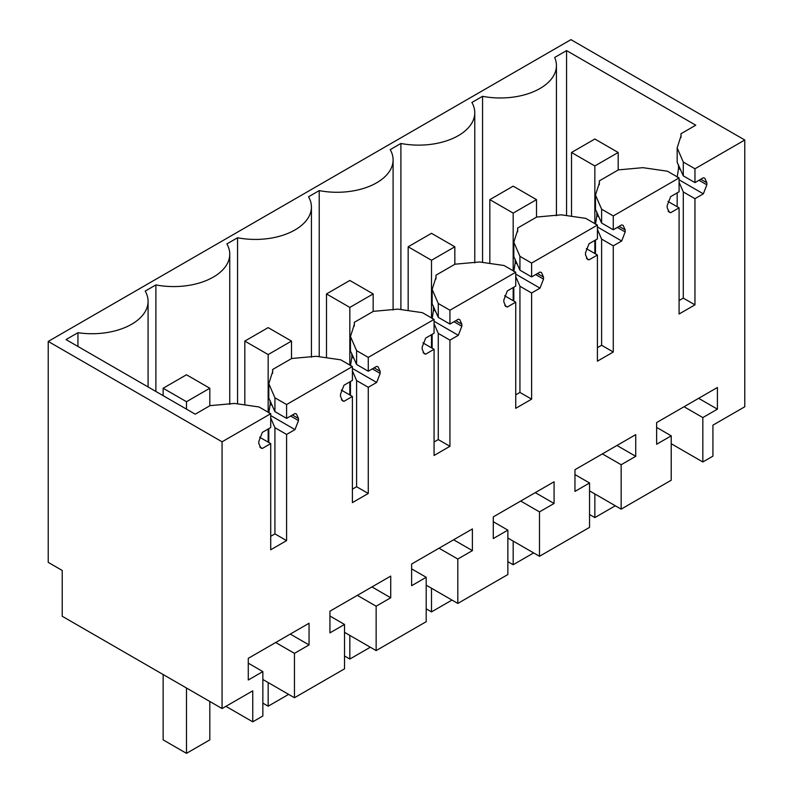 <?xml version="1.0" encoding="UTF-8"?>
<svg xmlns="http://www.w3.org/2000/svg" width="793" height="793" viewBox="0 0 793 793"><rect width="100%" height="100%" fill="white"/><g stroke="black" fill="none" stroke-linecap="round" stroke-linejoin="round"><path stroke-width="1.19" d="M702.826 461.982L702.826 417.584L717.407 409.158L717.407 387.48L656.634 422.57L656.634 444.258L671.215 435.833L671.215 480.231L621.157 509.136L621.157 464.738L635.738 456.312L635.738 434.633L574.955 469.724L574.955 491.412L589.546 482.987L589.546 527.385L539.478 556.289L539.478 511.891L554.069 503.466L554.069 481.787L493.286 516.877L493.286 538.556L507.867 530.14L507.867 574.538L457.809 603.433L457.809 559.045L472.39 550.62L472.39 528.941L411.617 564.031L411.617 585.71L426.198 577.294L426.198 621.692L376.14 650.587L376.14 606.199L390.721 597.773L390.721 576.095L329.938 611.185L329.938 632.864L344.529 624.448L344.529 668.846L294.461 697.741L294.461 653.353L309.052 644.927L309.052 623.248L248.268 658.339L248.268 680.017L262.85 671.602L262.85 716L252.749 721.828L252.749 690.842L222.07 708.555L222.07 441.8L270.72 413.708L270.72 427.536L262.324 432.383L258.825 441.404L258.825 443.485L260.877 448.015L262.324 448.461L270.72 443.614L270.72 549.777L286.59 540.618L286.59 434.455L294.996 429.598L298.495 420.577L298.495 418.506L296.443 413.966L294.996 413.52L286.59 418.377L286.59 404.549L352.399 366.554L352.399 380.382L343.993 385.229L340.494 394.25L340.494 396.331L342.546 400.861L343.993 401.308L352.399 396.46L352.399 502.623L368.269 493.464L368.269 387.301L376.665 382.444L380.164 373.424L380.164 371.352L378.112 366.812L376.665 366.366L368.269 371.223L368.269 357.395L434.068 319.401L434.068 333.229L425.672 338.076L422.163 347.096L422.163 349.178L424.225 353.708L425.672 354.154L434.068 349.307L434.068 455.469L449.938 446.31L449.938 340.147L458.334 335.29L461.833 326.27L461.833 324.198L459.781 319.658L458.334 319.212L449.938 324.069L449.938 310.241L515.737 272.247L515.737 286.075L507.342 290.922L503.842 299.942L503.842 302.024L505.894 306.554L507.342 307L515.737 302.153L515.737 408.326L531.607 399.157L531.607 292.994L540.013 288.146L543.512 279.116L543.512 277.044L541.45 272.505L540.013 272.068L531.607 276.916L531.607 263.088L597.416 225.093L597.416 238.921L589.011 243.768L585.512 252.789L585.512 254.87L587.563 259.4L589.011 259.846L597.416 254.999L597.416 361.172L613.276 352.003L613.276 245.84L621.682 240.993L625.181 231.962L625.181 229.891L623.129 225.361L621.682 224.915L613.276 229.762L613.276 215.934L679.086 177.939L679.086 191.767L670.69 196.614L667.181 205.645L667.181 207.716L669.242 212.246L670.69 212.693L679.086 207.845L679.086 314.018L694.955 304.849L694.955 198.686L703.351 193.839L706.85 184.819L706.85 182.737L704.799 178.207L703.351 177.761L694.955 182.608L694.955 168.78L744.776 140.014L744.776 406.769L712.927 425.157L712.927 456.144L702.826 461.982L671.215 443.723M702.826 417.584L684.052 406.74M222.07 708.555L62.231 616.27L62.231 570.464L48.224 562.376L48.224 341.426L570.93 39.65L744.776 140.014M621.157 509.136L589.546 490.877M671.215 435.833L656.634 427.417M717.407 409.158L698.633 398.324M222.07 441.8L48.224 341.426M270.72 413.708L259.053 406.968L234.55 403.439L210.016 405.649L195.237 414.184L66.027 339.582L77.942 332.703L77.942 346.462M694.955 168.78L683.288 162.05L677.163 147.894L681.078 135.643L680.989 133.73L695.768 125.195L566.569 50.603L554.654 57.483A56.105 32.394 180 0 1 556.438 65.581A56.105 32.394 180 0 1 482.57 96.31L471.885 102.475A56.105 32.394 180 0 1 474.769 112.735A56.105 32.394 180 0 1 400.901 143.464L390.206 149.629A56.105 32.394 180 0 1 393.1 159.889A56.105 32.394 180 0 1 319.222 190.607L308.536 196.783A56.105 32.394 180 0 1 311.421 207.042A56.105 32.394 180 0 1 237.553 237.761L226.867 243.937A56.105 32.394 180 0 1 229.752 254.196A56.105 32.394 180 0 1 155.884 284.915L145.188 291.09A56.105 32.394 180 0 1 148.083 301.35A56.105 32.394 180 0 1 77.942 332.703M694.955 182.608L683.288 175.868L683.288 162.05M677.163 147.894L677.163 162.337L683.288 175.868M680.592 169.652L678.54 168.463L678.451 164.706M679.086 179.823L703.351 193.839M678.54 168.463L677.163 177.186M679.086 182.251L683.288 191.946L694.955 198.686M694.955 304.849L683.288 298.118L683.288 191.946M683.288 298.118L679.086 300.547M679.086 207.845L667.984 201.432M670.69 212.693L668.122 211.216M679.086 177.939L667.419 171.209L642.915 167.67L618.381 169.88L599.32 180.883L599.32 184.7M613.276 215.934L601.609 209.203L595.484 195.048L599.409 182.796L599.32 180.883M613.276 229.762L601.609 223.021L601.609 209.203M595.484 195.048L595.484 209.491L601.609 223.021M598.923 216.806L596.871 215.617L596.782 211.86M597.416 226.976L621.682 240.993M596.871 215.617L595.484 224.34M597.416 229.405L601.609 239.099L613.276 245.84M613.276 352.003L601.609 345.272L601.609 239.099M601.609 345.272L597.416 347.701M597.416 254.999L586.305 248.586M589.011 259.846L586.453 258.369M597.416 225.093L585.749 218.362L561.236 214.824L536.702 217.034L517.651 228.037L517.651 231.853M531.607 263.088L519.94 256.347L513.814 242.202L517.74 229.95L517.651 228.037M531.607 276.916L519.94 270.175L519.94 256.347M513.814 242.202L513.814 256.645L519.94 270.175M517.244 263.96L515.192 262.77L515.103 259.014M515.737 274.13L540.013 288.146M515.192 262.77L513.814 271.493M515.737 276.559L519.94 286.253L531.607 292.994M531.607 399.157L519.94 392.426L519.94 286.253M519.94 392.426L515.737 394.845M515.737 302.153L504.635 295.739M507.342 307L504.784 305.523M515.737 272.247L504.07 265.516L479.567 261.977L455.033 264.188L435.972 275.191L435.972 279.007M449.938 310.241L438.271 303.501L432.145 289.356L436.071 277.104L435.972 275.191M449.938 324.069L438.271 317.329L438.271 303.501M432.145 289.356L432.145 303.798L438.271 317.329M435.575 311.114L433.523 309.924L433.434 306.167M434.068 321.284L458.334 335.29M433.523 309.924L432.145 318.647M434.068 323.713L438.271 333.407L449.938 340.147M449.938 446.31L438.271 439.58L438.271 333.407M438.271 439.58L434.068 441.998M434.068 349.307L422.966 342.893M425.672 354.154L423.105 352.677M434.068 319.401L422.401 312.67L397.898 309.131L373.364 311.342L354.302 322.345L354.302 326.161M368.269 357.395L356.602 350.655L350.466 336.51L354.392 324.248L354.302 322.345M368.269 371.223L356.602 364.483L356.602 350.655M350.466 336.51L350.466 350.942L356.602 364.483M353.906 358.267L351.854 357.078L351.765 353.321M352.399 368.438L376.665 382.444M351.854 357.078L350.466 365.801M352.399 370.866L356.602 380.561L368.269 387.301M368.269 493.464L356.602 486.733L356.602 380.561M356.602 486.733L352.399 489.152M352.399 396.46L341.297 390.047M343.993 401.308L341.436 399.831M352.399 366.554L340.732 359.824L316.219 356.285L291.685 358.495L272.633 369.498L272.633 373.315M286.59 404.549L274.923 397.808L268.797 383.663L272.723 371.402L272.633 369.498M286.59 418.377L274.923 411.636L274.923 397.808M268.797 383.663L268.797 398.096L274.923 411.636M272.237 405.421L270.185 404.232L270.096 400.475M270.72 415.591L294.996 429.598M270.185 404.232L268.797 412.955M270.72 418.01L274.923 427.714L286.59 434.455M286.59 540.618L274.923 533.887L274.923 427.714M274.923 533.887L270.72 536.306M270.72 443.614L259.618 437.201M262.324 448.461L259.767 446.984M252.749 721.828L225.916 706.335M262.85 671.602L248.268 663.176M309.052 644.927L290.268 634.083M294.461 653.353L275.686 642.508M294.461 697.741L262.85 679.492M344.529 624.448L329.938 616.022M390.721 597.773L371.947 586.929M376.14 606.199L357.356 595.355M376.14 650.587L344.529 632.338M426.198 577.294L411.617 568.868M472.39 550.62L453.616 539.785M457.809 559.045L439.035 548.201M457.809 603.433L426.198 585.184M507.867 530.14L493.286 521.725M554.069 503.466L535.285 492.631M539.478 511.891L520.704 501.047M539.478 556.289L507.867 538.031M589.546 482.987L574.955 474.571M635.738 456.312L616.964 445.478M621.157 464.738L602.373 453.893M155.884 284.915L155.884 391.455M237.553 237.761L237.553 403.865M319.222 190.607L319.222 356.711M400.901 143.464L400.901 309.557M482.57 96.31L482.57 262.414M566.569 50.603L566.569 215.587M680.989 133.73L680.989 137.546M677.163 206.735L677.163 192.877M595.484 253.889L595.484 240.031M513.814 301.043L513.814 287.185M432.145 348.196L432.145 334.339M350.466 395.35L350.466 381.492M268.797 442.504L268.797 428.646M594.849 139.013L571.515 152.484L594.849 165.955L618.183 152.484L594.849 139.013M571.515 152.484L571.515 216.301M594.849 165.955L594.849 223.616M594.849 240.408L594.849 253.522M594.849 493.94L594.849 517.581L615.318 505.765M589.546 514.518L594.849 517.581M618.183 152.484L618.183 169.989M513.17 186.157L489.836 199.638L513.17 213.109L536.514 199.638L513.17 186.157M489.836 199.638L489.836 263.454M513.17 213.109L513.17 270.77M513.17 287.552L513.17 300.666M513.17 541.094L513.17 564.735L533.649 552.919M507.867 561.672L513.17 564.735M536.514 199.638L536.514 217.143M431.501 233.311L408.167 246.792L431.501 260.263L454.835 246.792L431.501 233.311M408.167 246.792L408.167 310.608M431.501 260.263L431.501 317.924M431.501 334.705L431.501 347.82M431.501 588.247L431.501 611.889L451.98 600.073M426.198 608.826L431.501 611.889M454.835 246.792L454.835 264.297M349.832 280.464L326.498 293.935L349.832 307.416L373.166 293.935L349.832 280.464M326.498 293.935L326.498 357.762M349.832 307.416L349.832 365.077M349.832 381.859L349.832 394.973M349.832 635.401L349.832 659.042L370.301 647.227M344.529 655.98L349.832 659.042M373.166 293.935L373.166 311.451M268.163 327.618L244.819 341.089L268.163 354.57L291.497 341.089L268.163 327.618M244.819 341.089L244.819 404.916M268.163 354.57L268.163 412.221M268.163 429.013L268.163 442.127M268.163 682.555L268.163 706.196L288.632 694.381M262.85 703.133L268.163 706.196M291.497 341.089L291.497 358.605M186.484 374.772L163.15 388.243L186.484 401.714L209.818 388.243L186.484 374.772M163.15 388.243L163.15 395.657M163.15 674.536L163.15 739.879L186.484 753.35L209.818 739.879L209.818 701.478M186.484 401.714L186.484 409.129M186.484 688.007L186.484 753.35M209.818 388.243L209.818 405.758M678.54 166.391L679.393 166.887M700.794 179.238L706.85 182.737M706.85 184.819L698.99 180.279M596.871 213.545L597.724 214.041M619.115 226.392L625.181 229.891M625.181 231.962L617.321 227.432M515.192 260.699L516.045 261.184M537.446 273.545L543.512 277.044M543.512 279.116L535.652 274.586M433.523 307.853L434.376 308.338M455.777 320.699L461.833 324.198M461.833 326.27L453.973 321.73M351.854 355.006L352.707 355.492M374.108 367.853L380.164 371.352M380.164 373.424L372.304 368.884M270.185 402.16L271.037 402.646M292.429 415.007L298.495 418.506M298.495 420.577L290.635 416.038M148.083 386.954L148.083 301.35M229.752 404.361L229.752 254.196M311.421 357.207L311.421 207.042M393.1 310.053L393.1 159.889M474.769 262.899L474.769 112.735M556.438 215.746L556.438 65.581"/></g></svg>
